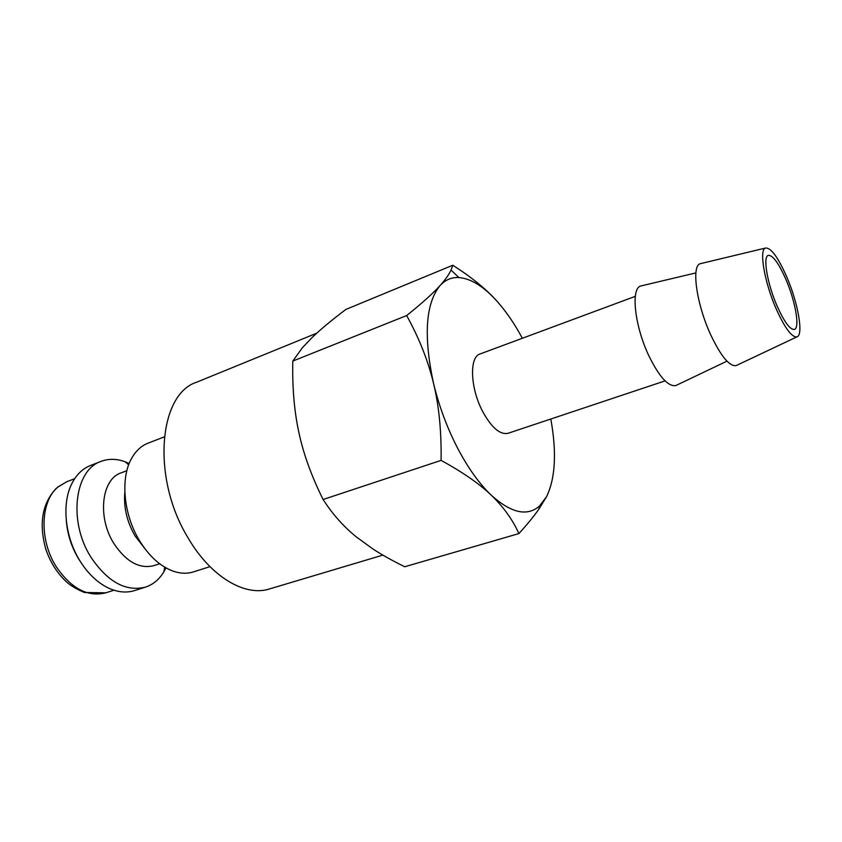 <?xml version="1.0" encoding="UTF-8"?>
<svg xmlns="http://www.w3.org/2000/svg" width="842" height="842" viewBox="0 0 842 842"><rect width="100%" height="100%" fill="white"/><g stroke="black" fill="none" stroke-linecap="round" stroke-linejoin="round"><path stroke-width="1.26" d="M164.253 436.882L148.034 443.176C141.414 445.776 136.004 450.712 131.826 457.995C120.185 477.614 123.353 514.388 139.551 540.711C148.697 555.552 159.338 565.487 171.473 570.518C179.293 573.57 186.598 574.034 193.386 571.907L209.974 566.645M124.826 492.128C123.479 507.126 126.91 521.766 135.13 536.059L144.624 548.321M126.868 470.689L121.153 472.846C101.629 478.919 97.072 517.072 113.817 543.395C126.1 561.782 139.446 569.203 153.854 565.635L159.654 563.74M129.184 463.51L125.142 461.784C116.691 458.68 108.692 458.543 101.124 461.374C74.57 469.783 68.023 521.608 90.999 557.288C107.723 581.98 125.868 591.926 145.424 587.137C153.097 584.59 159.254 579.475 163.885 571.76L165.958 567.876M101.124 461.374L90.515 465.489C82.369 468.71 76.001 475.035 71.444 484.466C61.634 504.453 65.129 537.354 80.043 561.025C87.905 573.528 97.167 582.443 107.829 587.748C117.301 592.231 126.216 593.178 134.583 590.579L145.424 587.137M66.339 520.998C67.486 534.617 71.644 547.342 78.801 559.183L80.948 562.477M382.878 555.11L269.451 588.958C245.085 596.925 210.742 576.896 188.113 537.954C151.381 478.298 158.538 394.182 196.618 382.215L316.718 333.2M522.356 338.273C514.736 324.117 506.484 311.993 497.601 301.889C487.002 289.764 472.067 277.544 452.796 265.241L451.038 270.05C448.997 274.534 445.365 279.681 440.124 285.48C433.241 293.163 422.084 303.183 406.665 315.55C419.242 338.368 428.22 361.039 433.577 383.573C439.019 406.044 441.524 431.651 441.082 460.385C462.679 472.173 479.393 483.771 491.233 495.17C503.221 506.6 512.452 519.398 518.914 533.575C527.397 524.24 534.102 516.009 539.048 508.894L546.626 496.58C555.415 478.13 556.815 452.27 550.805 419.011M497.601 301.889C484.108 286.69 471.204 278.576 458.869 277.544C451.628 277.165 445.376 279.807 440.124 285.48C425.557 303.341 423.379 336.042 433.577 383.573C439.061 406.16 447.007 427.578 457.438 447.839C467.952 467.899 479.214 483.676 491.233 495.17C511.062 513.041 527.113 516.693 539.406 506.126L546.626 496.58M518.914 533.575L404.739 566.75C392.656 560.835 382.11 554.952 373.08 549.089L356.398 536.975C343.715 526.766 332.622 514.273 323.118 499.506C311.561 476.319 303.509 454.091 298.952 432.82C294.279 411.559 292.227 387.646 292.795 361.081L302.31 347.841L311.993 337.621C320.265 329.643 331.559 320.244 345.883 309.435L452.796 265.241M701.375 263.441L700.155 263.735C691.198 265.977 696.544 304.257 710.669 334.727C720.815 356.092 729.277 366.396 736.055 365.649L737.192 365.112M776.366 309.288C784.86 327.98 791.648 337.2 796.732 336.947C803.931 335.842 798.1 302.667 786.491 276.302C777.787 256.799 770.756 247.39 765.42 248.064C758.852 249.769 764.536 282.691 776.366 309.288M642.025 285.691L640.657 286.017C630.563 288.49 634.71 326.349 648.982 356.05C659.286 376.89 668.201 386.741 675.737 385.583L677.01 384.973M665.085 380.879L508 433.304C499.948 434.956 491.444 427.578 482.487 411.159C470.204 387.867 469.183 356.903 480.056 353.966L635.3 296.352M785.691 278.913C795.301 300.741 800.174 328.17 794.385 329.443C790.154 329.885 784.439 322.202 777.261 306.393C767.336 284.07 762.62 256.442 768.293 255.379C772.735 255.052 778.534 262.893 785.691 278.913M292.795 361.081L406.665 315.55M323.118 499.506L441.082 460.385M57.488 487.223L66.676 481.771L58.098 486.929C40.332 501.032 39.006 540.059 56.34 566.866C71.338 588.653 87.821 597.304 105.797 592.831L113.954 590.21M164.706 567.15L163.885 571.76M56.393 488.181C42.226 503.169 38.69 523.471 45.773 549.089C50.425 562.645 57.551 573.77 67.139 582.475C71.517 586.2 77.296 589.537 84.484 592.494L105.797 592.831M796.732 336.947L736.055 365.649M726.972 361.165L675.737 385.583M695.881 272.913L640.657 286.017M765.42 248.064L700.155 263.735M458.869 277.544L451.038 270.05M539.406 506.126L539.048 508.894M66.676 481.771L74.664 478.698M128.668 464.868L125.142 461.784"/></g></svg>
